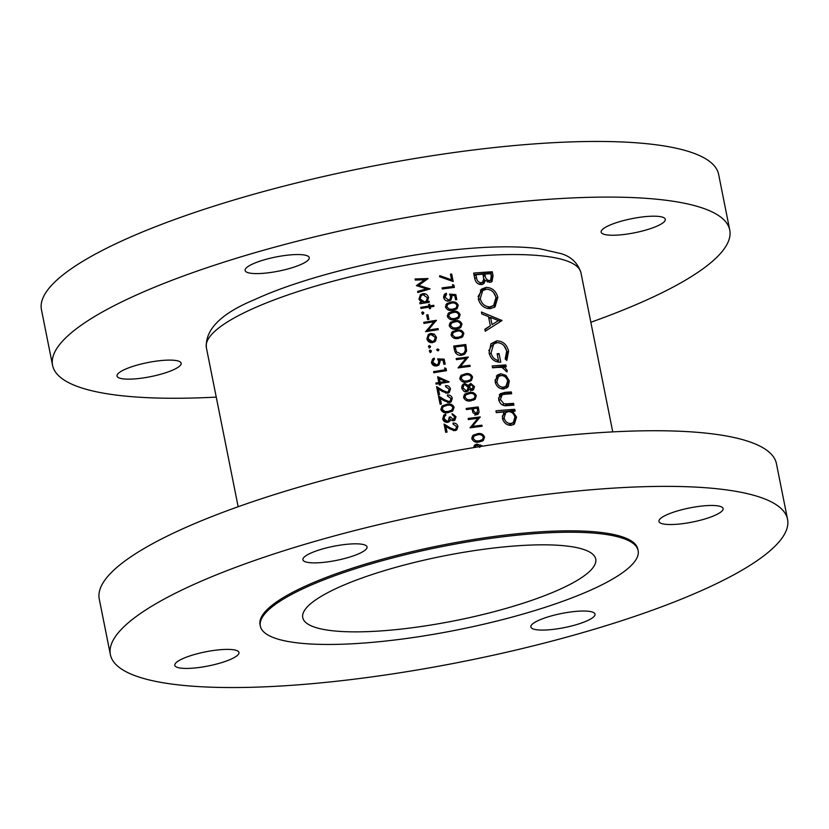 <?xml version="1.0" encoding="UTF-8"?>
<svg xmlns="http://www.w3.org/2000/svg" width="829" height="829" viewBox="0 0 829 829"><rect width="100%" height="100%" fill="white"/><g stroke="black" fill="none" stroke-linecap="round" stroke-linejoin="round"><path stroke-width="1.24" d="M552.083 629.512A32.714 7.192 -11.3 0 1 530.871 626.962A32.714 7.192 -11.3 0 1 573.813 611.595A32.714 7.192 -11.3 0 1 595.025 614.144A32.714 7.192 -11.3 0 1 552.083 629.512M196.017 667.863A32.714 7.192 -11.3 0 1 174.815 665.314A32.714 7.192 -11.3 0 1 217.758 649.957A32.714 7.192 -11.3 0 1 238.97 652.496A32.714 7.192 -11.3 0 1 196.017 667.863M324.108 562.311A32.714 7.192 -11.3 0 1 302.896 559.762A32.714 7.192 -11.3 0 1 345.838 544.394A32.714 7.192 -11.3 0 1 367.05 546.943A32.714 7.192 -11.3 0 1 324.108 562.311M680.163 523.959A32.714 7.192 -11.3 0 1 658.951 521.41A32.714 7.192 -11.3 0 1 701.894 506.042A32.714 7.192 -11.3 0 1 723.106 508.591A32.714 7.192 -11.3 0 1 680.163 523.959M110.371 654.609L99.252 598.984A345.278 75.905 -11.3 0 1 552.56 436.779A345.278 75.905 -11.3 0 1 776.431 463.67L787.55 519.296A345.278 75.905 -11.3 0 1 334.242 681.5A345.278 75.905 -11.3 0 1 110.371 654.609A345.278 75.905 -11.3 0 1 563.679 492.416A345.278 75.905 -11.3 0 1 787.55 519.296M260.337 626.092L260.057 624.703A192.629 42.352 -11.3 0 1 512.964 534.208A192.629 42.352 -11.3 0 1 637.853 549.212L638.133 550.601A192.629 42.352 -11.3 0 1 385.236 641.086A192.629 42.352 -11.3 0 1 260.337 626.092A192.629 42.352 -11.3 0 1 513.234 535.596A192.629 42.352 -11.3 0 1 638.133 550.601M266.296 273.031A32.714 7.192 -11.3 0 1 245.094 270.482A32.714 7.192 -11.3 0 1 288.036 255.114A32.714 7.192 -11.3 0 1 309.248 257.664A32.714 7.192 -11.3 0 1 266.296 273.031M138.215 378.584A32.714 7.192 -11.3 0 1 117.013 376.045A32.714 7.192 -11.3 0 1 159.956 360.677A32.714 7.192 -11.3 0 1 181.168 363.216A32.714 7.192 -11.3 0 1 138.215 378.584M622.361 234.68A32.714 7.192 -11.3 0 1 601.149 232.13A32.714 7.192 -11.3 0 1 644.092 216.763A32.714 7.192 -11.3 0 1 665.304 219.312A32.714 7.192 -11.3 0 1 622.361 234.68M216.255 397.112A345.278 75.905 -11.3 0 1 52.569 365.33A345.278 75.905 -11.3 0 1 505.877 203.136A345.278 75.905 -11.3 0 1 729.748 230.016A345.278 75.905 -11.3 0 1 590.839 322.263M52.569 365.33L41.45 309.704A345.278 75.905 -11.3 0 1 494.758 147.5A345.278 75.905 -11.3 0 1 718.629 174.391L729.748 230.016M399.609 629.252A149.375 32.839 -11.3 0 1 302.751 617.615A149.375 32.839 -11.3 0 1 498.871 547.441A149.375 32.839 -11.3 0 1 595.719 559.078A149.375 32.839 -11.3 0 1 399.609 629.252M509.317 380.905L505.959 375.413L500.726 373.734L497.338 375.06L495.162 381.982C496.488 386.604 499.359 388.967 503.794 389.039L508.218 386.666L509.317 380.905L507.794 382.159M514.757 409.319A190.991 41.989 168.7 0 0 495.939 410.832L496.302 412.645A190.991 41.989 -11.3 0 1 503.959 411.961L502.405 418.231C503.773 422.894 506.674 425.277 511.12 425.36L514.374 424.116L516.55 417.101L512.623 411.308A190.991 41.989 -11.3 0 1 515.12 411.132L514.757 409.319L513.255 411.257M505.897 364.957A190.991 41.989 168.7 0 0 492.219 365.993L492.581 367.807A190.991 41.989 -11.3 0 1 497.224 367.423L501.98 367.392L507.068 371.972L507.213 370.366L504.27 366.895A190.991 41.989 -11.3 0 1 506.26 366.77L505.897 364.957L504.384 366.895M502.011 320.543L481.431 312.025L481.825 314.004L488.499 316.585L490.333 325.756L484.872 329.248L485.266 331.227L502.011 320.543M492.26 271.767A190.991 41.989 168.7 0 0 473.66 273.104L474.748 278.575C475.608 282.399 477.825 284.409 481.4 284.596L483.867 283.642L485.4 280.337L489.804 282.42L492.001 281.58L493.048 275.715L492.26 271.767L490.965 272.834L491.752 276.782L491.224 282.067M497.835 297.3C495.97 290.834 492.022 287.539 485.981 287.404L481.338 289.197L478.312 298.865C480.198 305.3 484.209 308.564 490.322 308.678L495.017 306.917L497.835 297.3L496.571 298.336L494.208 307.497M506.82 360.428L508.591 351.123C506.84 344.481 502.892 341.061 496.758 340.854L490.934 343.817L489.1 352.895C490.83 359.237 494.716 362.325 500.757 362.149L499.048 353.579A190.991 41.989 168.7 0 0 497.131 353.724L498.478 360.47C494.498 359.724 492.032 357.195 491.079 352.885L493.618 344.097L497.193 342.667C502.094 342.957 505.265 345.797 506.706 351.175L505.172 358.957L506.82 360.428M511.286 391.941A190.991 41.989 168.7 0 0 504.799 392.386L500.198 393.754L498.685 399.63C500.022 404.251 502.902 406.251 507.327 405.63A190.991 41.989 -11.3 0 1 513.928 405.174L513.565 403.35A190.991 41.989 168.7 0 0 507.275 403.796L503.877 403.754L500.395 399.495L502.208 394.728L505.358 394.189A190.991 41.989 -11.3 0 1 511.648 393.754L511.286 391.941L509.773 393.879M498.498 398.065L502.208 394.728M477.431 433.743L473.1 435.246L471.856 438.655C473.286 441.65 475.701 442.769 479.079 442.012L483.297 440.52L484.561 437.028C483.141 434.044 480.768 432.945 477.431 433.743L475.618 435.235M415.08 278.958L415.298 280.067L424.697 279.746L416.407 285.632L426.479 288.793L417.567 291.435L417.795 292.533L430.127 288.906L418.728 285.373L428.065 278.554L415.08 278.958M469.204 392.552L464.872 394.055L463.618 397.464C465.059 400.459 467.463 401.578 470.851 400.821L475.069 399.329L476.333 395.837C474.913 392.853 472.54 391.754 469.204 392.552L467.39 394.044M465.463 373.827L461.131 375.33L459.877 378.739C461.318 381.734 463.722 382.853 467.11 382.096L471.328 380.604L472.592 377.112C471.173 374.128 468.799 373.029 465.463 373.827L463.649 375.319M433.733 305.29A190.991 41.989 168.7 0 0 430.033 305.86L429.723 304.295A190.991 41.989 168.7 0 0 428.593 304.471L428.904 306.036A190.991 41.989 168.7 0 0 420.749 307.362L420.966 308.45A190.991 41.989 -11.3 0 1 429.121 307.124L429.432 308.689A190.991 41.989 -11.3 0 1 430.562 308.512L430.251 306.948A190.991 41.989 -11.3 0 1 433.95 306.388L433.733 305.29L432.344 306.626M427.961 314.719A190.991 41.989 168.7 0 0 426.655 314.927L427.598 319.611A190.991 41.989 -11.3 0 1 428.894 319.393L427.961 314.719L427.028 315.486L427.847 319.569M436.479 337.279L434.272 334.128L430.748 333.434L428.438 334.45L426.873 338.823C427.712 341.61 429.619 342.874 432.593 342.636L435.639 340.895L436.479 337.279L435.422 338.149M434.924 341.621L434.355 342.014M436.593 349.838L437.774 350.74L438.976 349.755L437.722 348.905L436.873 350.087L438.126 350.926L438.976 349.755L438.126 350.926M436.893 349.579L437.722 348.905L436.873 350.087M451.681 274.016A190.991 41.989 168.7 0 0 450.448 274.161L451.577 279.808L439.826 275.684L439.494 276.699L453.173 281.508L451.681 274.016L450.603 274.907M456.789 299.601L455.795 294.606L449.536 294.108L450.686 296.709L449.929 299.445L448.603 299.984L444.893 297.31L446.551 294.336L446.334 293.238L444.79 294.005L443.629 297.414C444.365 300.025 446.075 301.248 448.779 301.082L450.81 300.264L451.971 296.751L451.442 295.342L454.738 295.611L455.567 299.746A190.991 41.989 -11.3 0 1 456.789 299.601M443.546 296.554L446.551 294.336M452.986 311.424L448.655 312.927L447.411 316.336C448.841 319.331 451.256 320.45 454.644 319.693L458.862 318.201L460.126 314.709C458.706 311.725 456.323 310.626 452.986 311.424L451.183 312.916M456.727 330.149L452.396 331.652L451.152 335.061C452.582 338.056 454.997 339.175 458.385 338.419L462.603 336.926L463.867 333.434C462.447 330.45 460.064 329.351 456.727 330.149L454.924 331.641M456.168 358.563L456.385 359.651A190.991 41.989 -11.3 0 1 465.908 358.418L458.043 367.921A190.991 41.989 -11.3 0 1 470.136 366.377L469.919 365.278A190.991 41.989 168.7 0 0 460.427 366.48L468.261 357.019A190.991 41.989 168.7 0 0 456.168 358.563M445.163 364.159L444.168 359.164L437.629 358.895L438.81 361.475L437.992 364.263L436.603 364.853L432.748 362.294L433.567 359.755L434.5 359.237L434.282 358.149L432.665 358.978L431.422 362.449C432.189 365.071 433.971 366.242 436.769 365.952L438.904 365.05L440.147 361.465L439.619 360.076L443.059 360.211L443.878 364.356A190.991 41.989 -11.3 0 1 445.163 364.159M449.028 381.827L437.671 376.76L438.821 382.542A190.991 41.989 168.7 0 0 435.867 383.029L436.095 384.117A190.991 41.989 -11.3 0 1 439.038 383.63L439.318 385.029A190.991 41.989 -11.3 0 1 440.624 384.822L440.344 383.412A190.991 41.989 -11.3 0 1 449.069 382.055L448.686 382.107M447.567 396.107L451.038 398.48L450.157 401.018L449.017 401.516L444.676 399.827L438.458 395.972L440.116 404.241A190.991 41.989 -11.3 0 1 441.422 404.024L440.292 398.366L444.303 400.853L449.328 402.593L451.142 401.806L452.333 398.345C451.587 395.92 449.929 394.811 447.349 395.018L447.567 396.107M452.282 414.687L454.717 416.935L453.235 419.681L450.551 416.883A190.991 41.989 168.7 0 0 449.256 417.091L448.427 420.769L447.318 421.267L444.002 418.614L444.821 415.857L443.65 416.987L445.857 415.225L445.639 414.127L443.919 415.06L442.686 418.811C443.37 421.308 445.018 422.489 447.65 422.344L449.753 421.246L450.572 419.764L453.453 420.769L454.914 420.106L456.002 416.718L452.064 413.588L452.282 414.687M454.023 419.339L452.023 420.686L454.023 419.339M453.183 424.189L456.644 426.562L455.774 429.101L454.624 429.598L450.292 427.909L444.075 424.054L445.722 432.323A190.991 41.989 -11.3 0 1 447.038 432.106L445.909 426.448L449.919 428.935L454.945 430.676L456.758 429.888L457.94 426.427C457.204 424.002 455.535 422.894 452.966 423.101L453.183 424.189M446.696 404.293L442.147 405.972L440.81 409.464C442.323 412.438 444.831 413.464 448.344 412.562L452.769 410.904L454.126 407.34C452.634 404.376 450.157 403.36 446.696 404.293L445.701 405.112L449.194 405.184M445.701 386.749L449.163 389.122L448.292 391.661L447.142 392.158L442.81 390.469L436.593 386.615L438.24 394.884A190.991 41.989 -11.3 0 1 439.557 394.666L438.427 388.998L442.437 391.485L447.463 393.236L449.277 392.449L450.458 388.988C449.722 386.563 448.054 385.454 445.484 385.661L445.701 386.749M446.023 368.459L444.603 367.941L444.976 369.817A190.991 41.989 168.7 0 0 433.598 371.641L433.816 372.729A190.991 41.989 -11.3 0 1 446.479 370.708L446.023 368.459L444.893 369.402M430.634 352.138L431.494 350.947L430.23 350.107L429.36 351.299L431.132 351.921L430.52 352.429M429.474 350.615L430.23 350.107L429.36 351.299M453.681 346.076L454.427 349.848C455.266 353.765 457.66 355.568 461.598 355.278L464.882 353.973L466.603 350.905L465.774 344.532A190.991 41.989 168.7 0 0 453.681 346.076M454.862 320.782L450.53 322.284L449.287 325.693C450.717 328.688 453.121 329.807 456.51 329.051L460.727 327.559L461.991 324.066C460.572 321.082 458.199 319.994 454.862 320.782L453.048 322.274M451.121 302.067L446.79 303.569L445.546 306.979C446.976 309.973 449.38 311.093 452.769 310.336L456.986 308.844L458.25 305.352C456.831 302.367 454.458 301.269 451.121 302.067L449.308 303.549M453.909 285.186L452.541 284.616L452.914 286.492A190.991 41.989 168.7 0 0 442.054 287.891L442.271 288.979A190.991 41.989 -11.3 0 1 454.365 287.435L453.909 285.186L452.831 286.067M429.733 347.61L430.593 346.429L429.329 345.589L428.458 346.781L430.23 347.403L429.619 347.9M428.572 346.097L429.329 345.589L428.458 346.781M423.743 322.336L423.961 323.424A190.991 41.989 -11.3 0 1 433.93 321.818L425.619 331.693A190.991 41.989 -11.3 0 1 438.282 329.683L438.064 328.585A190.991 41.989 168.7 0 0 428.116 330.149L436.406 320.315A190.991 41.989 168.7 0 0 423.743 322.336M422.997 313.911L423.857 312.73L422.593 311.891L421.723 313.082L423.495 313.704L422.883 314.201M421.837 312.398L422.593 311.891L421.723 313.082M429.318 302.274L429.101 301.176A190.991 41.989 168.7 0 0 427.391 301.445L428.541 297.559C427.702 294.751 425.805 293.445 422.852 293.642L420.521 294.668L418.925 299.072L421.433 302.409A190.991 41.989 168.7 0 0 419.816 302.678L420.034 303.766A190.991 41.989 -11.3 0 1 429.318 302.274M469.204 389.019L472.074 390.428L473.463 389.827L474.489 386.594L470.706 383.402L468.509 385.506L464.706 383.526L462.914 384.314L461.763 388.148L463.753 391.205L466.458 391.785L467.97 391.153L469.204 389.019L466.665 391.754M478.24 406.935A190.991 41.989 168.7 0 0 466.147 408.49L466.364 409.578A190.991 41.989 -11.3 0 1 471.981 408.832L472.976 412.78L476.52 414.821L478.105 414.189L479.089 412.117L478.24 406.935L476.654 408.251M482.944 446.116L476.748 444.075L474.893 444.883L473.691 447.401L476.924 445.173L479.846 447.411M468.147 418.469L468.364 419.567A190.991 41.989 -11.3 0 1 477.877 418.334L470.012 427.837A190.991 41.989 -11.3 0 1 482.105 426.282L481.887 425.194A190.991 41.989 168.7 0 0 472.395 426.396L480.24 416.925A190.991 41.989 168.7 0 0 468.147 418.469M473.97 274.668L490.965 272.834M482.768 284.285L483.576 281.85L485.4 280.337M490.758 273.694L491.245 276.161L490.633 280.161L489.4 280.606C486.82 280.109 485.379 278.337 485.1 275.29L484.851 274.067A190.991 41.989 -11.3 0 1 490.758 273.694M487.359 281.943L489.4 280.606M487.794 281.922L490.633 280.161M483.421 276.668L485.1 275.29M483.659 278.254L484.903 280.751M483.193 275.435L484.851 274.067M482.944 274.202L483.721 279.207L482.53 282.202L481.038 282.772C478.302 282.285 476.779 280.471 476.478 277.342L475.96 274.751A190.991 41.989 -11.3 0 1 482.944 274.202M479.193 284.306L481.038 282.772M479.442 284.388L482.53 282.192M474.789 278.741L476.478 277.342M474.261 276.15L475.96 274.751M456.686 427.463L457.94 426.427M456.572 427.951L456.023 430.355M446.354 432.22L445.308 426.935L445.909 426.448M444.251 424.945L448.8 428.241M449.422 428.624L450.292 427.909M453.183 430.583L454.624 429.598M453.442 430.572L455.774 429.101M454.779 417.723L456.002 416.718M454.644 418.427L454.137 420.583M448.79 422.044L450.572 419.764M443.619 415.339L445.639 414.127M444.872 414.759L445.049 415.671M443.65 416.987L443.422 419.08L444.002 418.614M443.422 419.08L446.53 421.92L447.318 421.267M446.53 421.92L448.427 420.769M449.339 417.785L450.551 416.883M449.473 417.775L450.406 419.899M441.836 406.251L445.701 405.112M452.872 408.376L454.126 407.34M452.748 408.842L452.033 411.412M446.914 405.391C449.629 404.604 451.608 405.329 452.852 407.567L451.878 410.075L448.137 411.474L444.852 411.526L442.137 409.277L443.142 406.728L446.914 405.391M443.142 406.728L441.556 409.754L444.095 412.148L447.142 412.282L448.137 411.474M447.142 412.282L451.878 410.075M444.095 412.148L444.852 411.526M441.556 409.754L442.137 409.277M451.069 399.381L452.333 398.345M450.955 399.868L450.406 402.272M440.748 404.137L439.691 398.853L440.292 398.366M438.634 396.863L443.183 400.158M443.816 400.542L444.676 399.827M447.577 402.5L449.017 401.516M447.836 402.49L450.157 401.018M449.204 390.013L450.458 388.988M449.09 390.511L448.541 392.915M438.873 394.78L437.826 389.495L438.427 388.998M436.769 387.506L441.318 390.791M441.94 391.184L442.81 390.469M445.701 393.143L447.142 392.158M445.961 393.133L448.292 391.661M437.888 377.869L439.702 378.832M445.246 381.754L446.53 382.438M439.691 384.977L440.344 383.412M435.94 383.371L438.821 382.542M440.126 382.324L439.401 378.698L445.619 381.454A190.991 41.989 168.7 0 0 440.126 382.324L439.297 383.008L444.396 382.459L445.619 381.454M439.297 383.008L438.572 379.381L439.401 378.698M444.707 370.035L444.883 370.957M433.671 371.983L443.65 370.905L444.976 369.817M442.904 360.211L444.168 359.164M438.645 360.874L439.619 360.076M438.51 360.988L439.018 362.397L440.147 361.465M439.018 362.397L438.354 365.423M432.365 359.258L434.282 358.149M433.526 358.77L433.702 359.651M433.743 359.859L432.748 362.294M432.178 362.77L435.774 365.537L436.603 364.853M435.774 365.537L437.992 364.263M438.199 359.869L440.665 360.118M429.66 350.584L430.842 351.486L431.494 350.947M430.842 351.486L430.064 352.605M465.411 358.998L468.261 357.019M465.919 358.947L468.312 357.247M465.971 359.175L458.634 367.848M458.8 367.817L460.427 366.48M468.323 366.594L469.919 365.278M453.96 347.486L454.655 347.413M464.178 345.848L465.774 344.532M464.375 352.739L466.603 350.905M464.261 352.864L463.577 354.76M455.152 347.009A190.991 41.989 -11.3 0 1 464.758 345.776L465.338 350.408L463.929 353.175L461.39 354.19L456.437 351.838L455.152 347.009L454.043 347.911M460.002 355.33L461.39 354.19M461.276 355.32L463.929 353.175M455.422 352.677L456.437 351.838M451.536 332.626L453.929 332.035M462.675 334.419L463.867 333.434M461.598 336.18L461.193 337.745M456.955 331.237C459.567 330.564 461.463 331.362 462.644 333.621L461.732 336.066L458.168 337.32L455.028 337.258L452.416 334.926L453.349 332.429L456.955 331.237M456.686 338.543L458.168 337.32M458.883 338.336L461.732 336.066M453.96 338.139L455.028 337.258M451.37 335.786L452.416 334.926M453.349 332.429L451.08 334.315M449.67 323.269L452.064 322.678M460.8 325.051L461.991 324.066M459.722 326.823L459.328 328.388M455.08 321.88C457.691 321.206 459.598 321.994 460.779 324.253L459.867 326.709L456.302 327.963L453.162 327.901L450.541 325.569L451.484 323.072L455.08 321.88M454.82 329.186L456.302 327.963M457.007 328.978L459.867 326.709M452.095 328.771L453.162 327.901M449.505 326.419L450.541 325.569M451.484 323.061L449.204 324.958M447.795 313.911L450.188 313.31M458.934 315.694L460.126 314.709M457.857 317.455L457.453 319.02M453.214 312.512C455.826 311.839 457.722 312.637 458.903 314.896L457.991 317.341L454.427 318.595L451.287 318.533L448.676 316.201L449.608 313.704L453.214 312.512M452.945 319.818L454.427 318.595M455.142 319.621L457.991 317.341M450.22 319.414L451.287 318.533M447.629 317.061L448.676 316.201M449.608 313.704L447.339 315.59M445.929 304.544L448.323 303.953M457.059 306.326L458.25 305.352M455.981 308.098L455.587 309.663M451.339 303.155C453.95 302.481 455.857 303.279 457.038 305.528L456.126 307.984L452.561 309.238L449.422 309.176L446.8 306.844L447.743 304.347L451.339 303.155M451.08 310.46L452.561 309.238M453.266 310.253L456.126 307.984M448.354 310.056L449.422 309.176M445.764 307.704L446.8 306.844M447.743 304.347L445.463 306.233M454.593 295.601L455.795 294.606M450.52 296.098L451.442 295.342M450.769 297.735L451.971 296.751M449.805 299.549L449.494 300.937M443.929 295.072L446.334 293.238M444.22 294.989L444.385 295.86M443.847 298.181L444.893 297.31M447.308 301.062L448.603 299.984M451.318 287.798L452.914 286.492M480.385 290.129L484.115 288.948L485.981 287.404M484.115 288.948L488.374 289.342M493.628 292.616L496.571 298.336M495.98 297.497L493.659 305.455L489.97 306.865C484.965 306.73 481.722 303.984 480.24 298.627L482.685 290.627L486.354 289.228C491.265 289.383 494.478 292.14 495.98 297.497M487.297 308.45L489.97 306.865M488.105 308.398L493.659 305.455M478.582 299.994L480.24 298.627M482.685 290.627L480.644 292.316L478.053 296.585M497.928 320.408L500.664 321.362L501.959 320.284M484.944 329.6L490.333 325.756M488.602 317.144L490.25 317.725M498.416 320.605L492.053 324.657L490.613 317.424L498.416 320.605L492.053 324.657M488.934 318.802L490.613 317.424M504.022 345.776L507.327 352.17L508.591 351.123M507.327 352.17L506.322 359.973M493.618 344.108L491.576 345.776L488.82 350.677M489.431 354.242L491.079 352.885M496.872 361.796L498.478 360.47M497.379 354.957L499.048 353.579M498.27 360.646L498.571 362.107M491.141 343.579L494.892 342.387L496.758 340.854M494.892 342.387L499.182 342.812M492.53 367.558L504.27 366.294M503.234 367.755L504.27 366.895M505.98 371.371L507.213 370.366M450.634 280.585L451.577 279.808M496.27 412.479L513.13 410.666M511.42 412.293L512.623 411.308M515.027 418.355L516.55 417.101M515.027 418.935L513.452 424.728M514.892 417.194L513.286 422.521L510.737 423.546C507.369 423.432 505.151 421.598 504.105 418.044L505.7 412.614L508.312 411.619C511.7 411.681 513.897 413.536 514.892 417.194M513.286 422.521L508.809 425.173L510.737 423.546M502.664 419.225L504.105 418.044M505.7 412.614L502.25 416.189M499.265 394.811L502.83 394.013L504.799 392.386M502.83 394.013L509.659 393.278M498.954 400.687L500.395 399.495M502.374 404.987L503.877 403.754M503.97 405.526L511.939 404.697L513.565 403.35M511.939 404.697L512.063 405.288M504.623 376.511L505.959 375.413M507.711 382.231L506.478 388.107L508.218 386.666M496.364 376.055L500.726 373.734M498.747 375.371L501.421 375.537M507.659 380.998L505.959 386.262L503.41 387.226C500.063 387.174 497.877 385.371 496.861 381.827L498.447 376.594L501.079 375.547C504.426 375.63 506.623 377.444 507.659 380.998M501.462 388.842L503.41 387.226M501.514 388.853L505.959 386.262M495.431 383.008L496.861 381.827M498.447 376.594L494.975 380.169M428.759 346.056L429.94 346.968L430.593 346.429M429.94 346.968L429.163 348.087M433.349 334.885L434.272 334.128M435.277 338.263L434.541 341.797M428.096 334.761L430.748 333.434M429.888 334.139L433.184 335.03M435.349 337.444L434.106 340.792L432.365 341.548L428.023 338.626L429.163 335.33L430.966 334.522L435.349 337.444M429.163 335.33L427.443 339.102L431.505 342.253L432.365 341.548M431.505 342.253L434.106 340.792M427.443 339.102L428.023 338.626M423.816 322.678L434.997 321.476L436.406 320.315M434.997 321.476L436.448 320.543M435.049 321.704L428.116 330.149M427.401 330.74L436.655 329.745L438.064 328.585M422.023 312.357L423.204 313.269L423.857 312.73M423.204 313.269L422.427 314.388M428.717 306.191L428.842 306.844L430.033 305.86M428.842 306.844L432.313 306.471M429.256 307.777L430.251 306.948M420.821 307.704L427.795 306.958L428.904 306.036M428.717 305.124L429.723 304.295M427.339 298.544L426.324 302.326L429.101 301.176M419.888 303.02L421.433 302.409M420.189 294.958L422.852 293.642M421.992 294.347L424.375 294.761M427.495 298.419L428.541 297.559M426.324 302.326L427.391 301.445M427.412 297.746L426.251 301.145L424.458 301.911L420.085 298.917L421.308 295.528L423.059 294.73L427.412 297.746M421.308 295.528L419.505 299.393L423.598 302.626L424.458 301.911M423.598 302.626L426.251 301.145M419.505 299.393L420.085 298.917M460.271 376.314L462.665 375.724M471.4 378.097L472.592 377.112M470.323 379.869L469.929 381.433M465.68 374.926C468.292 374.252 470.188 375.04 471.38 377.299L470.468 379.744L466.903 381.008L463.753 380.946L461.142 378.615L462.085 376.107L465.68 374.926M465.411 382.231L466.903 381.008M467.608 382.024L470.468 379.755M462.696 381.817L463.753 380.946M460.105 379.464L461.142 378.615M462.074 376.107L459.805 378.003M462.022 385.392L464.706 383.526M462.582 385.288L463.535 385.319M467.711 386.159L468.509 385.506M468.644 385.102L470.706 383.402M468.582 385.288L469.463 385.402M473.328 387.557L474.489 386.594M472.219 389.35L472.033 390.438M473.255 386.687L471.898 389.329L469.411 387.205L470.903 384.501L473.255 386.687M470.323 390.915L472.634 389.008L470.758 390.272M468.24 388.169L469.411 387.205M467.877 386.697L470.903 384.501M468.178 387.392L467.255 390.252L466.219 390.697L463.017 387.993L463.794 385.112L464.882 384.625L468.178 387.392M464.986 391.713L466.219 390.697M461.95 388.874L463.017 387.993M463.794 385.112L461.649 386.874M464.012 395.039L466.406 394.438M475.141 396.822L476.333 395.837M474.064 398.583L473.67 400.148M469.421 393.64C472.033 392.967 473.929 393.765 475.121 396.024L474.209 398.469L470.644 399.723L467.494 399.661L464.882 397.329L465.825 394.832L469.421 393.64M469.152 400.946L470.644 399.723M471.349 400.749L474.209 398.469M466.437 400.542L467.494 399.661M463.846 398.189L464.882 397.329M465.815 394.832L463.546 396.718M476.748 413.723L479.089 412.117M476.748 414.044L476.634 414.801M477.235 408.179L477.68 410.407L476.302 413.733L473.618 410.811L473.224 408.676A190.991 41.989 -11.3 0 1 477.235 408.179M474.913 415.236L477.214 413.339L475.09 414.728M472.603 411.65L473.618 410.811M472.126 409.578L473.224 408.676M415.163 279.383L426.655 279.715L428.065 278.554M422.831 287.715L418.054 285.932L418.728 285.373M426.251 288.989L427.805 289.57M417.629 291.704L425.298 289.767L426.479 288.793M416.427 285.684L424.697 279.746M474.053 445.929L476.748 444.075M474.623 445.826L475.587 445.836M472.24 436.22L474.634 435.629M483.369 438.013L484.561 437.028M482.291 439.774L481.898 441.339M477.649 434.831C480.271 434.158 482.167 434.956 483.348 437.215L482.437 439.66L478.872 440.914L475.732 440.852L473.11 438.52L474.053 436.023L477.649 434.831M477.39 442.137L478.872 440.914M479.576 441.93L482.437 439.66M474.665 441.733L475.732 440.852M472.074 439.38L473.11 438.52M474.053 436.023L471.774 437.909M477.39 418.914L480.24 416.925M477.887 418.852L480.281 417.153M477.939 419.08L470.603 427.754M470.768 427.733L472.395 426.396M480.292 426.5L481.887 425.194M206.359 347.62C205.126 329.382 221.312 313.341 254.928 299.487C302.305 277.58 384.034 257.197 452.323 250.037C487.69 246.254 516.747 245.819 539.513 248.71L560.839 253.56C571.067 256.524 577.772 262.928 580.953 272.772A190.991 41.989 168.7 0 0 457.111 257.892A190.991 41.989 168.7 0 0 206.359 347.62L238.161 506.737M491.752 276.782L493.048 275.715M465.162 347.9L466.261 346.988M454.323 349.31L455.432 348.398M505.317 405.412L507.275 403.796M477.639 410.21L478.716 409.329M479.224 446.064L480.54 444.976M612.745 431.888L580.953 272.772M433.567 359.755L432.893 360.314M449.929 299.445L447.743 301.248M467.255 390.252L465.09 392.034"/></g></svg>
